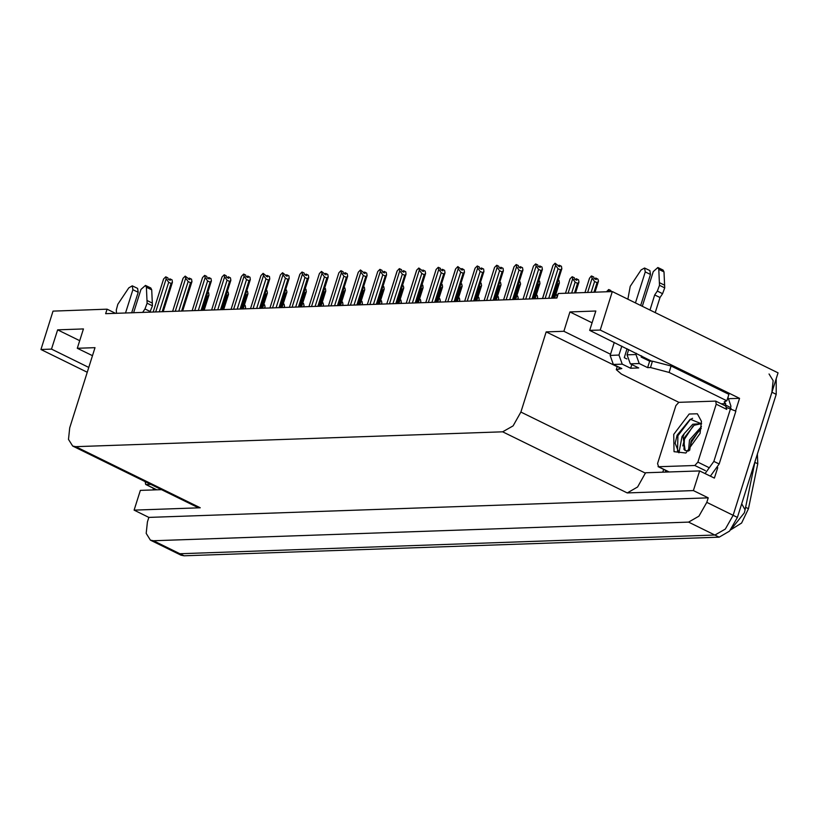 <?xml version="1.0" encoding="UTF-8"?>
<svg xmlns="http://www.w3.org/2000/svg" width="819" height="819" viewBox="0 0 819 819"><rect width="100%" height="100%" fill="white"/><g stroke="black" fill="none" stroke-linecap="round" stroke-linejoin="round"><path stroke-width="1.23" d="M651.648 361.148L589.67 330.385L600.245 330.016L612.346 291.605L778.05 372.891L733.148 515.315L725.286 529.105L714.946 535.063L179.863 553.716L176.781 553.091L179.863 553.716L714.946 535.063L725.286 529.105L733.148 515.315L771.959 392.229L773.187 380.661L769.031 373.935M729.637 398.699L739.557 398.362L735.554 411.036M662.817 472.174L663.687 469.4M717.71 467.629L714.403 478.132L699.621 470.884L645.567 472.768L637.591 486.957L627.252 492.915L693.406 490.612L699.621 470.884M161.466 489.649L140.336 490.386L134.111 510.104L200.276 507.79L197.195 507.176L72.656 446.079L75.737 446.703L502.712 431.818L513.052 425.86L520.904 412.059L546.181 331.9L617.209 366.738M148.894 517.352L708.179 497.86L706.756 502.364L698.904 516.165L688.564 522.123L153.481 540.775L150.399 540.151L146.243 533.425L147.471 521.857L148.894 517.352L134.111 510.104M115.612 313.38L107.115 309.213L53.061 311.097L40.95 349.508L87.254 372.225M600.245 330.016L739.557 398.362M693.406 490.612L708.179 497.86M612.346 291.605L558.292 293.489L556.869 298.003L105.692 313.728L107.115 309.213M92.475 355.661L77.334 348.239L95.004 347.625L69.728 427.784L68.499 439.353L72.656 446.079M546.181 331.9L563.851 331.286L610.503 354.166M40.95 349.508L51.515 349.14L88.769 367.414M589.67 330.385L595.771 311.046L569.952 311.947L563.851 331.286M77.334 348.239L83.436 328.91L57.617 329.801L51.515 349.14M757.391 453.89L757.739 463.779L748.505 508.722L741.635 523.003L731.254 529.514M57.617 329.801L79.73 340.653M569.952 311.947L592.065 322.799M776.156 378.9L776.177 394.297L737.366 517.383L729.514 531.173L719.174 537.141L184.08 555.784L180.999 555.159L150.399 540.151M612.796 291.82L615.141 292.977M606.592 291.707L608.732 289.517L610.841 290.55L611.076 291.646M608.732 289.517L609.182 291.615M593.99 292.25L597 282.688L594.574 281.501L591.154 292.342M585.001 292.557L589.526 278.214L591.328 276.034L592.106 278.132L587.581 292.465M598.249 281.838L594.993 292.209L598.443 281.234L597.993 279.136L595.874 278.091L596.201 279.596L594.092 278.562L593.765 277.057L591.656 276.023M598.361 281.552L597 282.688M594.574 281.501L592.106 278.132M595.3 279.156L595.628 278.102L594.86 278.941M589.526 278.214L589.219 279.197M595.874 278.091L595.433 279.228M559.223 265.356L558.323 266.124M558.763 266.349L559.09 265.295M542.547 298.495L552.979 265.407L555.118 263.216L559.653 266.789L559.336 265.284L558.896 266.41M559.336 265.284L561.445 266.318L561.814 268.745L560.462 269.881L558.036 268.693L548.699 298.29M552.979 265.407L552.671 266.39M558.036 268.693L555.569 265.315L545.126 298.413M555.118 263.216L555.569 265.315M561.711 269.031L552.528 298.157M551.535 298.188L560.462 269.881M125.542 313.032L132.893 289.731L138.165 292.322L131.705 312.817M153.429 489.926L153.061 488.104M133.61 312.756L140.96 289.455L145.485 285.381L150.768 287.971L151.689 289.813L152.395 305.774L149.836 312.193M142.608 312.438L145.014 308.937L150.286 311.527M152.395 305.774L147.113 303.184L146.417 287.223L145.485 285.381M147.113 303.184L145.014 308.937M152.314 303.091L147.031 300.512M138.165 292.322L137.551 288.431L132.268 285.841L132.893 289.731M132.268 285.841L128.737 287.848L117.844 304.207L116.329 309.94L116.544 313.349M555.333 298.055L554.739 297.758M555.845 294.256L556.654 294.656L557.104 296.765L556.377 298.014M535.872 298.73L535.268 298.444M536.373 294.942L537.182 295.331L537.633 297.44L536.906 298.7M574.518 292.926L577.528 283.374L575.112 282.176L571.693 293.028M570.055 278.9L565.53 293.233L570.055 278.9L572.184 276.699L572.635 278.808L568.12 293.151M575.532 292.885L578.972 281.91L578.521 279.811L576.412 278.777L576.73 280.272L574.621 279.238L574.303 277.743L572.184 276.699M578.777 282.514L575.511 292.885M578.89 282.227L577.528 283.374M575.112 282.176L572.635 278.808M575.829 279.832L576.166 278.788L575.388 279.617M576.412 278.777L575.972 279.903M553.624 298.116L558.067 284.05L557.135 283.589M559.316 283.2L554.617 298.075L559.418 282.913L558.067 284.05M558.241 280.088L559.049 280.487L559.418 282.913M534.162 298.792L538.595 284.725L537.663 284.275M539.844 283.876L535.145 298.761L539.956 283.589L538.595 284.725M538.769 280.774L539.578 281.163L539.956 283.589M514.69 299.467L519.123 285.401L518.202 284.951M520.372 284.551L515.683 299.437M519.297 281.449L520.116 281.849L520.567 283.947L519.123 285.401M539.762 266.042L538.851 266.81M539.291 267.025L539.619 265.97M533.517 266.083L523.075 299.181L533.517 266.083L535.646 263.892L537.755 264.926L538.073 266.431L540.192 267.465L539.864 265.96L539.424 267.086M539.864 265.96L541.973 266.994L542.352 269.42L540.99 270.557L538.564 269.369L529.238 298.966M538.564 269.369L536.097 266.001L525.665 299.089M535.646 263.892L536.097 266.001M542.239 269.707L533.056 298.833L542.352 269.42M532.063 298.863L540.99 270.557M520.29 266.718L519.379 267.485M519.819 267.7L520.157 266.646M503.613 299.856L514.045 266.769L516.175 264.568L518.284 265.602L518.611 267.107L520.72 268.141L520.403 266.646L519.963 267.772M520.403 266.646L522.512 267.68L522.88 270.096L521.519 271.232L519.092 270.045L509.766 299.641M514.045 266.769L513.738 267.741M519.092 270.045L516.625 266.677L506.193 299.764M516.175 264.568L516.625 266.677M522.768 270.383L513.585 299.508M512.592 299.539L521.519 271.232M500.818 267.393L499.907 268.161M500.348 268.376L500.685 267.332M494.574 267.444L484.142 300.532L494.574 267.444L496.713 265.254L498.822 266.288L499.14 267.782L501.248 268.816L500.931 267.322L500.491 268.448M500.931 267.322L503.04 268.356L503.409 270.782L502.057 271.918L499.631 270.72L490.294 300.317M499.631 270.72L497.153 267.352L486.721 300.45M496.713 265.254L497.153 267.352M503.296 271.058L494.113 300.184L503.409 270.782M493.13 300.225L502.057 271.918M481.357 268.079L480.446 268.847M480.886 269.062L481.214 268.008M464.67 301.218L475.112 268.12L477.242 265.929L479.35 266.963L479.668 268.468L481.787 269.502L481.459 267.997L481.019 269.123M481.459 267.997L483.568 269.031L483.947 271.458L482.586 272.594L480.159 271.406L470.823 301.003M475.112 268.12L474.795 269.103M480.159 271.406L477.692 268.028L467.26 301.126M477.242 265.929L477.692 268.028M483.834 271.744L474.651 300.87L483.947 271.458M473.658 300.901L482.586 272.594M150.829 484.428L145.69 484.479L145.147 481.644M678.879 402.283L621.467 374.119L616.287 369.666L621.805 368.56L613.359 364.424L622.235 364.117L618.99 355.077L621.805 346.15M635.431 302.928L645.229 271.877L650.501 274.467L640.714 305.518M622.235 364.117L630.681 368.253L638.748 367.977L630.302 363.831L639.178 363.523L647.624 367.67L650.45 367.567L669.072 372.461L726.903 400.839L728.941 394.389L671.099 366.021L652.477 361.128L649.651 361.22L647.624 367.67M631.838 364.588L630.681 368.253M627.088 348.74L624.273 357.668L626.842 358.937M665.765 472.072L665.397 470.239M731.152 408.876L730.599 407.524L725.317 404.934L725.726 403.654L724.672 403.132L725.327 401.044M710.339 476.146L719.174 464.015L735.831 411.169L726.955 407.657M725.767 406.07L725.317 404.934M719.174 464.015L713.892 461.425L730.558 408.579M713.892 461.425L705.067 473.556M730.599 407.524L731.009 406.244L728.009 397.338M724.672 403.132L724.211 401.832L726.903 400.839M721.15 403.808L725.726 403.654M641.594 355.856L641.216 357.084L649.651 361.22M649.948 310.053L654.719 294.912L660.001 297.502L655.22 312.643M639.178 363.523L635.933 354.494L636.322 353.265M642.342 306.316L653.296 271.591L657.821 267.526L663.103 270.116L664.025 271.959L664.721 287.919L662.622 293.673L660.001 297.502M654.719 294.912L657.35 291.083L662.622 293.673M664.721 287.919L659.449 285.329L658.752 269.369L657.821 267.526M628.716 349.539L627.057 354.801L630.302 363.831M659.449 285.329L657.35 291.083M664.649 285.237L659.367 282.647M614.209 342.414L610.114 355.395L613.359 364.424M650.501 274.467L649.876 270.577L644.604 267.987L641.072 269.983L630.18 286.353L627.835 299.201M644.604 267.987L645.229 271.877M673.699 434.336L689.209 413.974L697.348 413.83L701.422 421.427L700.01 433.415L685.933 453.02L674.078 451.668L673.699 434.336M701.586 423.822L690.212 419.195L677.139 435.237L675.194 443.243L678.941 452.764L682.073 436.537L684.234 433.599L683.015 436.783L685.216 450.563L688.82 450.952M685.257 450.583L683.926 449.406L684.469 437.5L694.123 425.266L701.535 423.658L692.751 424.262L684.234 433.599M701.228 428.306L691.164 440.786L689.67 450.215M701.453 426.556L689.485 439.957L688.482 451.034M697.88 462.172L694.85 465.468L658.537 466.728L657.544 463.574L675.829 405.579L678.859 402.293L715.683 401.126L716.164 404.176L697.88 462.172L708.435 467.352M725.726 406.204L726.719 409.357L716.164 404.176M699.856 429.217L691.328 442.321L689.547 449.191M693.15 425.931L684.623 439.025L682.841 445.905M692.577 418.294L690.171 419.635L677.917 435.739L677.559 451.443L678.941 452.764M516.4 299.416L515.806 299.119M516.902 295.618L517.721 296.017L518.171 298.116L517.444 299.375M517.772 299.365L517.977 298.72M496.928 300.092L496.334 299.795M497.44 296.294L498.249 296.693L498.699 298.802L497.972 300.051M477.467 300.768L476.863 300.471M477.968 296.969L478.777 297.369L479.228 299.478L478.501 300.737M457.995 301.443L457.391 301.157M458.497 297.655L459.316 298.055L459.766 300.153L459.029 301.412M459.367 301.402L459.572 300.757M438.523 302.129L437.93 301.832M439.035 298.331L439.844 298.73L440.294 300.829L439.568 302.088M419.052 302.805L418.458 302.508M419.563 299.007L420.372 299.406L420.823 301.515L420.096 302.764M399.59 303.48L398.986 303.194M400.092 299.682L400.911 300.082L401.361 302.191L400.624 303.45M400.962 303.439L401.167 302.795M380.118 304.156L379.525 303.869M380.62 300.368L381.439 300.768L381.889 302.866L381.163 304.125M360.647 304.842L360.053 304.545M361.159 301.044L361.967 301.443L362.418 303.552L361.691 304.801M341.185 305.518L340.581 305.221M341.687 301.72L342.496 302.119L342.946 304.228L342.219 305.487M342.557 305.467L342.762 304.832M321.713 306.193L321.12 305.907M322.215 302.406L323.034 302.805L323.485 304.903L322.758 306.163M302.242 306.879L301.648 306.582M302.754 303.081L303.562 303.48L304.013 305.579L303.286 306.838M282.78 307.555L282.176 307.258M283.282 303.757L284.091 304.156L284.541 306.265L283.814 307.514M284.152 307.504L284.357 306.869M263.308 308.231L262.704 307.944M263.81 304.433L264.629 304.832L265.08 306.941L264.342 308.2M495.219 300.153L499.662 286.087L498.73 285.626M500.9 285.227L496.212 300.112L501.013 284.951L499.662 286.087M499.836 282.125L500.644 282.524L501.013 284.951M475.757 300.829L480.19 286.763L479.258 286.302M481.439 285.913L476.74 300.798L481.552 285.626L480.19 286.763M480.364 282.801L481.173 283.2L481.552 285.626M456.285 301.505L460.718 287.438L459.787 286.988M461.967 286.589L457.278 301.474M460.892 283.487L461.711 283.886L462.162 285.985L460.718 287.438M436.814 302.18L441.246 288.114L440.325 287.664M442.495 287.264L437.807 302.15L442.608 286.978L441.246 288.114M441.431 284.162L442.24 284.562L442.608 286.978M417.352 302.866L421.785 288.8L420.853 288.339M423.034 287.95L418.335 302.825L423.136 287.664L421.785 288.8M421.959 284.838L422.768 285.237L423.136 287.664M397.88 303.542L402.313 289.476L401.382 289.025M403.562 288.626L398.873 303.511M402.487 285.514L403.306 285.913L403.757 288.022L402.313 289.476M378.409 304.218L382.842 290.151L381.92 289.701M384.091 289.302L379.402 304.187L384.203 289.015L382.842 290.151M383.016 286.2L383.835 286.599L384.203 289.015M358.937 304.903L363.38 290.837L362.448 290.376M364.629 289.977L359.93 304.863L364.731 289.691L363.38 290.837M363.554 286.875L364.363 287.274L364.731 289.691M339.476 305.579L343.908 291.513L342.977 291.052M345.157 290.663L340.458 305.548M344.082 287.551L344.891 287.95L345.342 290.059L343.908 291.513M320.004 306.255L324.437 292.188L323.515 291.738M325.686 291.339L320.997 306.224L325.798 291.052L324.437 292.188M324.611 288.237L325.43 288.636L325.798 291.052M300.532 306.93L304.975 292.864L304.044 292.414M306.214 292.014L301.525 306.9L306.326 291.728L304.975 292.864M305.149 288.912L305.958 289.312L306.326 291.728M281.071 307.616L285.503 293.55L284.572 293.089M286.752 292.7L282.053 307.575M285.677 289.588L286.486 289.987L286.937 292.096L285.503 293.55M261.599 308.292L266.032 294.226L265.1 293.765M267.281 293.376L262.592 308.261L267.393 293.089L266.032 294.226M266.206 290.264L267.025 290.663L267.393 293.089M242.127 308.968L246.56 294.901L245.639 294.451M247.809 294.052L243.12 308.937L247.922 293.765L246.56 294.901M246.744 290.95L247.553 291.349L247.922 293.765M222.666 309.654L227.098 295.587L226.167 295.127M228.347 294.727L223.648 309.613M227.272 291.625L228.081 292.025L228.532 294.123L227.098 295.587M461.885 268.755L460.974 269.523M461.414 269.738L461.742 268.683M445.208 301.894L455.64 268.796L457.77 266.605L462.315 270.178L461.998 268.673L461.558 269.809M461.998 268.673L464.107 269.717L464.475 272.133L463.114 273.27L460.688 272.082L451.361 301.679M455.64 268.796L455.333 269.779M460.688 272.082L458.22 268.714L447.788 301.801M457.77 266.605L458.22 268.714M464.363 272.42L455.18 301.546M454.187 301.576L463.114 273.27M442.414 269.431L441.502 270.198M441.943 270.413L442.28 269.369M436.169 269.482L425.737 302.569L436.169 269.482L438.298 267.281L440.417 268.325L440.735 269.82L442.844 270.854L442.526 269.359L442.086 270.485M442.526 269.359L444.635 270.393L445.004 272.809L443.642 273.945L441.226 272.758L431.889 302.354M441.226 272.758L438.749 269.39L428.317 302.477M438.298 267.281L438.749 269.39M444.891 273.096L435.708 302.221L445.004 272.809M434.725 302.262L443.642 273.945M422.952 270.106L422.041 270.874M422.481 271.099L422.809 270.045M406.265 303.245L416.697 270.157L418.837 267.967L423.372 271.539L423.054 270.035L422.614 271.161M423.054 270.035L425.163 271.069L425.532 273.495L424.181 274.631L421.754 273.444L412.418 303.04M416.697 270.157L416.39 271.13M421.754 273.444L419.287 270.065L408.845 303.163M418.837 267.967L419.287 270.065M425.43 273.781L416.247 302.907M415.253 302.938L424.181 274.631M403.48 270.792L402.569 271.56M403.009 271.775L403.337 270.72M386.803 303.931L397.235 270.833L399.365 268.642L401.474 269.676L401.801 271.181L403.91 272.215L403.583 270.71L403.143 271.836M403.583 270.71L405.702 271.744L406.07 274.17L404.709 275.307L402.283 274.119L392.956 303.716M397.235 270.833L396.928 271.816M402.283 274.119L399.815 270.741L389.383 303.839M399.365 268.642L399.815 270.741M405.958 274.457L396.775 303.583M395.782 303.614L404.709 275.307M384.009 271.468L383.097 272.236M383.538 272.451L383.876 271.396M377.764 271.519L367.332 304.607L377.764 271.519L379.893 269.318L382.012 270.352L382.33 271.857L384.439 272.891L384.121 271.396L383.681 272.522M384.121 271.396L386.23 272.43L386.599 274.846L385.237 275.983L382.811 274.795L373.484 304.392M382.811 274.795L380.344 271.427L369.912 304.514M379.893 269.318L380.344 271.427M386.486 275.133L377.303 304.258L386.599 274.846M376.32 304.289L385.237 275.983M364.537 272.143L363.636 272.911M364.076 273.126L364.404 272.082M347.86 305.282L358.292 272.195L360.432 270.004L364.967 273.566L364.65 272.072L364.209 273.198M364.65 272.072L366.758 273.106L367.127 275.522L365.776 276.668L363.349 275.471L354.013 305.067M358.292 272.195L357.985 273.167M363.349 275.471L360.882 272.103L350.44 305.2M360.432 270.004L360.882 272.103M367.025 275.808L357.842 304.934L367.127 275.522M356.849 304.975L365.776 276.668M345.075 272.829L344.164 273.597M344.604 273.812L344.932 272.758M338.831 272.87L328.388 305.968L338.831 272.87L340.96 270.679L343.069 271.713L343.386 273.218L345.505 274.252L345.178 272.747L344.738 273.874M345.178 272.747L347.287 273.781L347.666 276.208L346.304 277.344L343.878 276.157L334.551 305.753M343.878 276.157L341.41 272.778L330.978 305.876M340.96 270.679L341.41 272.778M347.553 276.494L338.37 305.62M337.377 305.651L346.304 277.344M325.604 273.505L324.693 274.273M325.133 274.488L325.471 273.433M319.359 273.546L308.927 306.644L319.359 273.546L321.488 271.355L326.034 274.928L325.716 273.423L325.276 274.56M325.716 273.423L327.825 274.467L328.194 276.883L326.832 278.02L324.406 276.832L315.08 306.429M324.406 276.832L321.939 273.464L311.507 306.552M321.488 271.355L321.939 273.464M328.081 277.17L318.898 306.296L328.194 276.883M317.905 306.326L326.832 278.02M306.132 274.181L305.221 274.949M305.661 275.164L305.999 274.119M289.455 307.32L299.887 274.232L302.027 272.031L304.136 273.075L304.453 274.57L306.562 275.604L306.245 274.109L305.804 275.235M306.245 274.109L308.353 275.143L308.722 277.559L307.371 278.695L304.944 277.508L295.608 307.105M299.887 274.232L299.58 275.204M304.944 277.508L302.467 274.14L292.035 307.227M302.027 272.031L302.467 274.14M308.609 277.846L299.426 306.971L308.722 277.559M298.444 307.012L307.371 278.695M286.67 274.856L285.759 275.624M286.2 275.849L286.527 274.795M280.426 274.908L269.983 307.995L280.426 274.908L282.555 272.717L287.1 276.29L286.773 274.785L286.333 275.911M286.773 274.785L288.882 275.819L289.25 278.245L287.899 279.381L285.473 278.194L276.136 307.78M285.473 278.194L283.005 274.815L272.573 307.913M282.555 272.717L283.005 274.815M289.148 278.532L279.965 307.647M278.972 307.688L287.899 279.381M267.199 275.542L266.288 276.31M266.728 276.525L267.055 275.471M260.954 275.583L250.522 308.681L260.954 275.583L263.083 273.392L267.629 276.965L267.301 275.46L266.871 276.587M267.301 275.46L269.42 276.494L269.789 278.921L268.427 280.057L266.001 278.869L256.675 308.466M266.001 278.869L263.534 275.491L253.102 308.589M263.083 273.392L263.534 275.491M269.676 279.207L260.493 308.333L269.789 278.921M259.5 308.364L268.427 280.057M247.727 276.218L246.816 276.986M247.256 277.201L247.594 276.146M231.05 309.357L241.482 276.269L243.612 274.068L245.731 275.102L246.048 276.607L248.157 277.641L247.84 276.146L247.399 277.272M247.84 276.146L249.949 277.18L250.317 279.596L248.956 280.733L246.539 279.545L237.203 309.142M241.482 276.269L241.175 277.242M246.539 279.545L244.062 276.177L233.63 309.265M243.612 274.068L244.062 276.177M250.204 279.883L241.021 309.009L250.317 279.596M240.039 309.039L248.956 280.733M228.266 276.894L227.354 277.661M227.795 277.876L228.122 276.832M222.01 276.945L211.578 310.032L222.01 276.945L224.15 274.754L226.259 275.788L226.576 277.283L228.685 278.317L228.368 276.822L227.928 277.948M228.368 276.822L230.477 277.856L230.845 280.272L229.494 281.419L227.068 280.221L217.731 309.817M227.068 280.221L224.601 276.853L214.158 309.951M224.15 274.754L224.601 276.853M230.743 280.559L221.56 309.684M220.567 309.725L229.494 281.419M208.794 277.58L207.883 278.347M208.323 278.562L208.65 277.508M202.549 277.621L192.117 310.718L202.549 277.621L204.678 275.43L206.787 276.464L207.115 277.969L209.224 279.003L208.896 277.498L208.456 278.624M208.896 277.498L211.015 278.532L211.384 280.958L210.022 282.094L207.596 280.907L198.27 310.503M207.596 280.907L205.129 277.528L194.697 310.626M204.678 275.43L205.129 277.528M211.271 281.245L202.088 310.37L211.384 280.958M201.095 310.401L210.022 282.094M243.837 308.906L243.243 308.62M244.349 305.118L245.157 305.518L245.608 307.616L244.881 308.876M203.194 310.329L207.627 296.263L206.695 295.802M208.876 295.413L204.187 310.288L208.988 295.127L207.627 296.263M207.801 292.301L208.62 292.7L208.988 295.127M189.322 278.255L188.411 279.023M188.851 279.238L189.189 278.184M172.645 311.394L183.077 278.296L185.207 276.105L189.752 279.678L189.435 278.173L188.994 279.31M189.435 278.173L191.544 279.218L191.912 281.634L190.551 282.77L188.124 281.582L178.798 311.179M183.077 278.296L182.77 279.279M188.124 281.582L185.657 278.214L175.225 311.302M185.207 276.105L185.657 278.214M191.8 281.92L182.617 311.046L191.912 281.634M181.634 311.077L190.551 282.77M169.85 278.931L168.949 279.699M169.39 279.914L169.717 278.869M163.605 278.982L153.173 312.07L163.605 278.982L165.745 276.781L167.854 277.825L168.171 279.32L170.28 280.354L169.963 278.859L169.523 279.985M169.963 278.859L172.072 279.893L172.44 282.309L171.089 283.446L168.663 282.258L159.326 311.855M168.663 282.258L166.196 278.89L155.753 311.978M165.745 276.781L166.196 278.89M172.338 282.596L163.155 311.722M162.162 311.763L171.089 283.446M153.481 540.775L184.08 555.784M688.564 522.123L719.174 537.141M706.756 502.364L737.366 517.383M502.712 431.818L627.252 492.915M75.737 446.703L200.276 507.79M520.904 412.059L645.444 473.157M757.739 463.779L754.893 462.387M748.505 508.722L745.648 507.319M755.231 460.718L745.126 509.848L741.666 503.757M776.177 394.297L771.959 392.229M151.689 289.813L146.417 287.223M146.212 484.592L156.767 489.762M619.389 367.383L618.98 368.663M650.45 367.567L652.477 361.128M669.072 372.461L671.099 366.021M635.933 354.494L627.057 354.801M618.99 355.077L610.114 355.395M664.025 271.959L658.752 269.369M694.85 465.468L705.405 470.638M658.537 466.728L669.092 471.908M745.126 509.848L744.358 512.817L730.671 529.842M584.981 292.557L589.352 278.716M542.526 298.505L552.805 265.899M552.549 298.147L561.814 268.745M515.704 299.437L520.485 284.265M503.593 299.856L513.871 267.26M513.605 299.508L522.88 270.096M464.649 301.218L474.928 268.612M145.69 484.479L156.245 489.66M616.287 369.666L617.321 366.369M700.808 423.228L701.514 423.577M715.683 401.126L726.238 406.306M658.026 466.625L668.58 471.805M517.792 299.365L518.089 298.433M459.387 301.402L459.684 300.471M400.982 303.429L401.279 302.508M342.577 305.467L342.874 304.545M284.173 307.504L284.459 306.582M457.299 301.474L462.08 286.302M398.894 303.511L403.675 288.339M340.479 305.538L345.27 290.376M282.074 307.575L286.855 292.414M223.669 309.613L228.45 294.441M445.188 301.894L455.466 269.297M455.2 301.546L464.475 272.133M406.244 303.255L416.523 270.649M416.267 302.897L425.532 273.495M386.783 303.931L397.061 271.324M396.795 303.583L406.07 274.17M347.84 305.282L358.118 272.686M338.39 305.62L347.666 276.208M289.435 307.32L299.713 274.723M279.985 307.647L289.25 278.245M231.03 309.357L241.308 276.761M221.58 309.684L230.845 280.272M172.625 311.394L182.903 278.798M163.165 311.722L172.44 282.309"/></g></svg>
